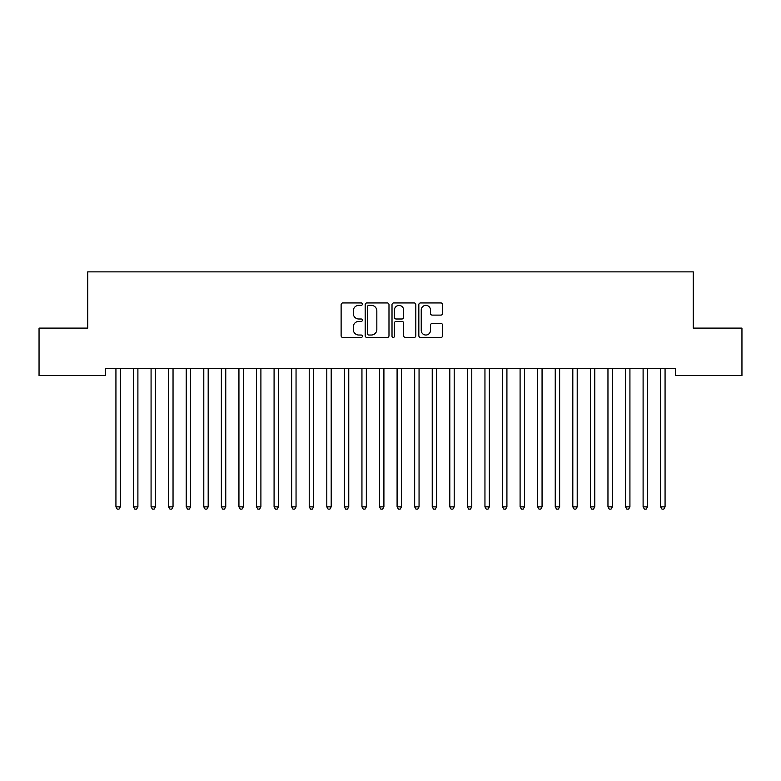 <?xml version="1.0" encoding="UTF-8"?>
<svg xmlns="http://www.w3.org/2000/svg" width="781" height="781" viewBox="0 0 781 781"><rect width="100%" height="100%" fill="white"/><g stroke="black" fill="none" stroke-linecap="round" stroke-linejoin="round"><path stroke-width="1.17" d="M362.384 304.151A1.211 1.211 0 0 0 361.173 302.94L342.849 302.94A1.728 1.728 0 0 0 341.121 304.668L341.121 335.713A1.728 1.728 0 0 0 342.849 337.441L361.173 337.441A1.211 1.211 0 0 0 362.384 336.23A1.211 1.211 0 0 0 361.173 335.029L358.801 335.029A5.516 5.516 0 0 1 353.285 329.504L353.285 326.917A5.516 5.516 0 0 1 358.801 321.401L361.173 321.401A1.211 1.211 0 0 0 362.384 320.19A1.211 1.211 0 0 0 361.173 318.99L358.801 318.99A5.516 5.516 0 0 1 353.285 313.464L353.285 310.877A5.516 5.516 0 0 1 358.801 305.361L361.173 305.361A1.211 1.211 0 0 0 362.384 304.151M440.914 315.104A1.728 1.728 0 0 0 442.632 313.376L442.632 304.668A1.728 1.728 0 0 0 440.914 302.94L420.559 302.94A1.728 1.728 0 0 0 418.831 304.668L418.831 335.713A1.728 1.728 0 0 0 420.559 337.441L440.914 337.441A1.728 1.728 0 0 0 442.632 335.713L442.632 325.199A1.728 1.728 0 0 0 440.914 323.471L432.196 323.471A1.728 1.728 0 0 0 430.477 325.199L430.477 330.412A4.618 4.618 0 0 1 425.86 335.029A4.618 4.618 0 0 1 421.242 330.412L421.242 309.969A4.618 4.618 0 0 1 425.86 305.361A4.618 4.618 0 0 1 430.477 309.969L430.477 313.376A1.728 1.728 0 0 0 432.196 315.104L440.914 315.104M675.702 368.515L105.298 368.515L105.298 375.544L39.05 375.544L39.05 328.098L87.726 328.098L87.726 271.866L693.274 271.866L693.274 328.098L741.95 328.098L741.95 375.544L675.702 375.544L675.702 368.515M388.987 304.668A1.728 1.728 0 0 0 387.269 302.94L366.914 302.94A1.728 1.728 0 0 0 365.186 304.668L365.186 335.713A1.728 1.728 0 0 0 366.914 337.441L387.269 337.441A1.728 1.728 0 0 0 388.987 335.713L388.987 304.668M393.731 302.94L414.086 302.94A1.728 1.728 0 0 1 415.814 304.668L415.814 335.713A1.728 1.728 0 0 1 414.086 337.441L405.378 337.441A1.728 1.728 0 0 1 403.65 335.713L403.65 323.129A1.728 1.728 0 0 0 401.932 321.401L396.152 321.401A1.728 1.728 0 0 0 394.425 323.129L394.425 336.23A1.211 1.211 0 0 1 393.214 337.441A1.211 1.211 0 0 1 392.013 336.23L392.013 304.668A1.728 1.728 0 0 1 393.731 302.94M368.808 305.361A1.211 1.211 0 0 0 367.607 306.562L367.607 333.819A1.211 1.211 0 0 0 368.808 335.029L371.307 335.029A5.516 5.516 0 0 0 376.832 329.504L376.832 310.877A5.516 5.516 0 0 0 371.307 305.361L368.808 305.361M403.65 310.057A4.618 4.618 0 0 0 399.042 305.449A4.618 4.618 0 0 0 394.425 310.057L394.425 317.262A1.728 1.728 0 0 0 396.152 318.99L401.932 318.99A1.728 1.728 0 0 0 403.65 317.262L403.65 310.057M115.803 368.778A1.757 1.757 -179.5 0 1 115.93 369.433A1.757 1.757 179.5 0 0 115.803 368.778L115.695 368.515M120.557 368.515L120.45 368.778A1.757 1.757 179.5 0 0 120.323 369.433L120.323 506.849L115.93 506.849L115.93 369.433M120.323 506.849L119.005 509.134L117.248 509.134L115.93 506.849M133.375 368.778A1.757 1.757 -179.5 0 1 133.502 369.433A1.757 1.757 179.5 0 0 133.375 368.778L133.268 368.515M150.948 368.778A1.757 1.757 -179.5 0 1 151.075 369.433A1.757 1.757 179.5 0 0 150.948 368.778L150.84 368.515M138.13 368.515L138.022 368.778A1.757 1.757 179.5 0 0 137.895 369.433L137.895 506.849L133.502 506.849L133.502 369.433M137.895 506.849L136.577 509.134L134.82 509.134L133.502 506.849M155.702 368.515L155.595 368.778A1.757 1.757 179.5 0 0 155.468 369.433L155.468 506.849L151.075 506.849L151.075 369.433M155.468 506.849L154.15 509.134L152.393 509.134L151.075 506.849M168.52 368.778A1.757 1.757 -179.5 0 1 168.647 369.433A1.757 1.757 179.5 0 0 168.52 368.778L168.413 368.515M186.093 368.778A1.757 1.757 -179.5 0 1 186.22 369.433A1.757 1.757 179.5 0 0 186.093 368.778L185.985 368.515M173.275 368.515L173.167 368.778A1.757 1.757 179.5 0 0 173.04 369.433L173.04 506.849L168.647 506.849L168.647 369.433M173.04 506.849L171.722 509.134L169.965 509.134L168.647 506.849M190.847 368.515L190.74 368.778A1.757 1.757 179.5 0 0 190.613 369.433L190.613 506.849L186.22 506.849L186.22 369.433M190.613 506.849L189.295 509.134L187.538 509.134L186.22 506.849M203.665 368.778A1.757 1.757 -179.5 0 1 203.792 369.433A1.757 1.757 179.5 0 0 203.665 368.778L203.558 368.515M208.42 368.515L208.312 368.778A1.757 1.757 179.5 0 0 208.185 369.433L208.185 506.849L203.792 506.849L203.792 369.433M208.185 506.849L206.867 509.134L205.11 509.134L203.792 506.849M221.238 368.778A1.757 1.757 -179.5 0 1 221.365 369.433A1.757 1.757 179.5 0 0 221.238 368.778L221.13 368.515M225.992 368.515L225.885 368.778A1.757 1.757 179.5 0 0 225.758 369.433L225.758 506.849L221.365 506.849L221.365 369.433M225.758 506.849L224.44 509.134L222.683 509.134L221.365 506.849M238.81 368.778A1.757 1.757 -179.5 0 1 238.937 369.433A1.757 1.757 179.5 0 0 238.81 368.778L238.703 368.515M243.565 368.515L243.457 368.778A1.757 1.757 179.5 0 0 243.33 369.433L243.33 506.849L238.937 506.849L238.937 369.433M243.33 506.849L242.012 509.134L240.255 509.134L238.937 506.849M256.383 368.778A1.757 1.757 -179.5 0 1 256.51 369.433A1.757 1.757 179.5 0 0 256.383 368.778L256.275 368.515M261.137 368.515L261.03 368.778A1.757 1.757 179.5 0 0 260.903 369.433L260.903 506.849L256.51 506.849L256.51 369.433M260.903 506.849L259.585 509.134L257.828 509.134L256.51 506.849M273.955 368.778A1.757 1.757 -179.5 0 1 274.082 369.433A1.757 1.757 179.5 0 0 273.955 368.778L273.848 368.515M278.71 368.515L278.602 368.778A1.757 1.757 179.5 0 0 278.475 369.433L278.475 506.849L274.082 506.849L274.082 369.433M278.475 506.849L277.157 509.134L275.4 509.134L274.082 506.849M291.528 368.778A1.757 1.757 -179.5 0 1 291.655 369.433A1.757 1.757 179.5 0 0 291.528 368.778L291.42 368.515M296.282 368.515L296.175 368.778A1.757 1.757 179.5 0 0 296.048 369.433L296.048 506.849L291.655 506.849L291.655 369.433M296.048 506.849L294.73 509.134L292.973 509.134L291.655 506.849M309.1 368.778A1.757 1.757 -179.5 0 1 309.227 369.433A1.757 1.757 179.5 0 0 309.1 368.778L308.993 368.515M313.855 368.515L313.747 368.778A1.757 1.757 179.5 0 0 313.62 369.433L313.62 506.849L309.227 506.849L309.227 369.433M313.62 506.849L312.302 509.134L310.545 509.134L309.227 506.849M326.673 368.778A1.757 1.757 -179.5 0 1 326.8 369.433A1.757 1.757 179.5 0 0 326.673 368.778L326.565 368.515M331.427 368.515L331.32 368.778A1.757 1.757 179.5 0 0 331.193 369.433L331.193 506.849L326.8 506.849L326.8 369.433M331.193 506.849L329.875 509.134L328.118 509.134L326.8 506.849M344.245 368.778A1.757 1.757 -179.5 0 1 344.372 369.433A1.757 1.757 179.5 0 0 344.245 368.778L344.138 368.515M349 368.515L348.892 368.778A1.757 1.757 179.5 0 0 348.765 369.433L348.765 506.849L344.372 506.849L344.372 369.433M348.765 506.849L347.447 509.134L345.69 509.134L344.372 506.849M361.818 368.778A1.757 1.757 -179.5 0 1 361.945 369.433A1.757 1.757 179.5 0 0 361.818 368.778L361.71 368.515M366.572 368.515L366.465 368.778A1.757 1.757 179.5 0 0 366.338 369.433L366.338 506.849L361.945 506.849L361.945 369.433M366.338 506.849L365.02 509.134L363.263 509.134L361.945 506.849M379.39 368.778A1.757 1.757 -179.5 0 1 379.517 369.433A1.757 1.757 179.5 0 0 379.39 368.778L379.283 368.515M384.145 368.515L384.037 368.778A1.757 1.757 179.5 0 0 383.91 369.433L383.91 506.849L379.517 506.849L379.517 369.433M383.91 506.849L382.592 509.134L380.835 509.134L379.517 506.849M396.963 368.778A1.757 1.757 -179.5 0 1 397.09 369.433A1.757 1.757 179.5 0 0 396.963 368.778L396.855 368.515M401.717 368.515L401.61 368.778A1.757 1.757 179.5 0 0 401.483 369.433L401.483 506.849L397.09 506.849L397.09 369.433M401.483 506.849L400.165 509.134L398.408 509.134L397.09 506.849M414.535 368.778A1.757 1.757 -179.5 0 1 414.662 369.433A1.757 1.757 179.5 0 0 414.535 368.778L414.428 368.515M419.29 368.515L419.182 368.778A1.757 1.757 179.5 0 0 419.055 369.433L419.055 506.849L414.662 506.849L414.662 369.433M419.055 506.849L417.737 509.134L415.98 509.134L414.662 506.849M432.108 368.778A1.757 1.757 -179.5 0 1 432.235 369.433A1.757 1.757 179.5 0 0 432.108 368.778L432 368.515M436.862 368.515L436.755 368.778A1.757 1.757 179.5 0 0 436.628 369.433L436.628 506.849L432.235 506.849L432.235 369.433M436.628 506.849L435.31 509.134L433.553 509.134L432.235 506.849M449.68 368.778A1.757 1.757 -179.5 0 1 449.807 369.433A1.757 1.757 179.5 0 0 449.68 368.778L449.573 368.515M454.435 368.515L454.327 368.778A1.757 1.757 179.5 0 0 454.2 369.433L454.2 506.849L449.807 506.849L449.807 369.433M454.2 506.849L452.882 509.134L451.125 509.134L449.807 506.849M467.253 368.778A1.757 1.757 -179.5 0 1 467.38 369.433A1.757 1.757 179.5 0 0 467.253 368.778L467.145 368.515M472.007 368.515L471.9 368.778A1.757 1.757 179.5 0 0 471.773 369.433L471.773 506.849L467.38 506.849L467.38 369.433M471.773 506.849L470.455 509.134L468.698 509.134L467.38 506.849M484.825 368.778A1.757 1.757 -179.5 0 1 484.952 369.433A1.757 1.757 179.5 0 0 484.825 368.778L484.718 368.515M489.58 368.515L489.472 368.778A1.757 1.757 179.5 0 0 489.345 369.433L489.345 506.849L484.952 506.849L484.952 369.433M489.345 506.849L488.027 509.134L486.27 509.134L484.952 506.849M502.398 368.778A1.757 1.757 -179.5 0 1 502.525 369.433A1.757 1.757 179.5 0 0 502.398 368.778L502.29 368.515M507.152 368.515L507.045 368.778A1.757 1.757 179.5 0 0 506.918 369.433L506.918 506.849L502.525 506.849L502.525 369.433M506.918 506.849L505.6 509.134L503.843 509.134L502.525 506.849M519.97 368.778A1.757 1.757 -179.5 0 1 520.097 369.433A1.757 1.757 179.5 0 0 519.97 368.778L519.863 368.515M537.543 368.778A1.757 1.757 -179.5 0 1 537.67 369.433A1.757 1.757 179.5 0 0 537.543 368.778L537.435 368.515M555.115 368.778A1.757 1.757 -179.5 0 1 555.242 369.433A1.757 1.757 179.5 0 0 555.115 368.778L555.008 368.515M572.688 368.778A1.757 1.757 -179.5 0 1 572.815 369.433A1.757 1.757 179.5 0 0 572.688 368.778L572.58 368.515M590.26 368.778A1.757 1.757 -179.5 0 1 590.387 369.433A1.757 1.757 179.5 0 0 590.26 368.778L590.153 368.515M607.833 368.778A1.757 1.757 -179.5 0 1 607.96 369.433A1.757 1.757 179.5 0 0 607.833 368.778L607.725 368.515M625.405 368.778A1.757 1.757 -179.5 0 1 625.532 369.433A1.757 1.757 179.5 0 0 625.405 368.778L625.298 368.515M524.725 368.515L524.617 368.778A1.757 1.757 179.5 0 0 524.49 369.433L524.49 506.849L520.097 506.849L520.097 369.433M524.49 506.849L523.172 509.134L521.415 509.134L520.097 506.849M542.297 368.515L542.19 368.778A1.757 1.757 179.5 0 0 542.063 369.433L542.063 506.849L537.67 506.849L537.67 369.433M542.063 506.849L540.745 509.134L538.988 509.134L537.67 506.849M559.87 368.515L559.762 368.778A1.757 1.757 179.5 0 0 559.635 369.433L559.635 506.849L555.242 506.849L555.242 369.433M559.635 506.849L558.317 509.134L556.56 509.134L555.242 506.849M577.442 368.515L577.335 368.778A1.757 1.757 179.5 0 0 577.208 369.433L577.208 506.849L572.815 506.849L572.815 369.433M577.208 506.849L575.89 509.134L574.133 509.134L572.815 506.849M595.015 368.515L594.907 368.778A1.757 1.757 179.5 0 0 594.78 369.433L594.78 506.849L590.387 506.849L590.387 369.433M594.78 506.849L593.462 509.134L591.705 509.134L590.387 506.849M612.587 368.515L612.48 368.778A1.757 1.757 179.5 0 0 612.353 369.433L612.353 506.849L607.96 506.849L607.96 369.433M612.353 506.849L611.035 509.134L609.278 509.134L607.96 506.849M630.16 368.515L630.052 368.778A1.757 1.757 179.5 0 0 629.925 369.433L629.925 506.849L625.532 506.849L625.532 369.433M629.925 506.849L628.607 509.134L626.85 509.134L625.532 506.849M642.978 368.778A1.757 1.757 -179.5 0 1 643.105 369.433A1.757 1.757 179.5 0 0 642.978 368.778L642.87 368.515M647.732 368.515L647.625 368.778A1.757 1.757 179.5 0 0 647.498 369.433L647.498 506.849L643.105 506.849L643.105 369.433M647.498 506.849L646.18 509.134L644.423 509.134L643.105 506.849M660.55 368.778A1.757 1.757 -179.5 0 1 660.677 369.433A1.757 1.757 179.5 0 0 660.55 368.778L660.443 368.515M665.305 368.515L665.197 368.778A1.757 1.757 179.5 0 0 665.07 369.433L665.07 506.849L660.677 506.849L660.677 369.433M665.07 506.849L663.752 509.134L661.995 509.134L660.677 506.849"/></g></svg>
